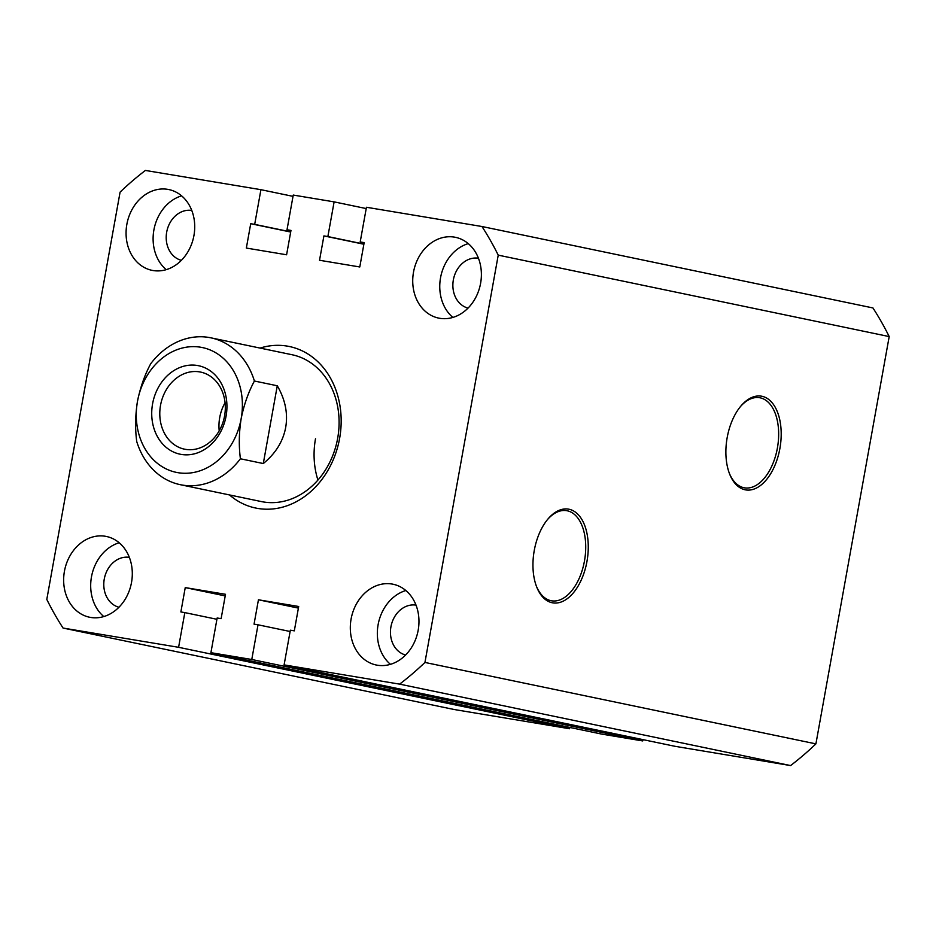 <?xml version="1.0" encoding="UTF-8"?>
<svg xmlns="http://www.w3.org/2000/svg" width="936" height="936" viewBox="0 0 936 936"><rect width="100%" height="100%" fill="white"/><g stroke="black" fill="none" stroke-linecap="round" stroke-linejoin="round"><path stroke-width="1.4" d="M260.079 348.075A82.508 68 101.8 0 1 339.604 438.457A82.508 68 101.8 0 1 229.484 494.933M180.274 484.684L261.378 501.579A75.009 61.811 -78.2 0 0 337.662 438.317A75.009 61.811 -78.2 0 0 291.974 354.721L210.869 337.826A75.009 61.811 101.8 0 1 254.405 381.01L277.278 385.772C285.281 399.567 288.077 413.478 285.679 427.483C283.046 441.453 275.582 453.469 263.297 463.542L240.412 458.78A75.009 61.811 101.8 0 1 180.274 484.684A75.009 61.811 101.8 0 1 136.726 441.5C135.03 428.606 135.287 415.21 137.487 401.322C140.271 387.504 144.682 374.973 150.719 363.73A75.009 61.811 101.8 0 1 210.869 337.826M317.936 480.074A75.009 61.811 101.8 0 1 315.502 438.773M727.19 437.533A47.514 26.898 99.5 0 0 729.635 474.061A47.514 26.898 99.5 0 0 756.557 487.984A47.514 26.898 99.5 0 0 779.887 448.508A47.514 26.898 99.5 0 0 771.451 401.989A47.514 26.898 99.5 0 0 740.996 405.92A47.514 26.898 99.5 0 0 727.19 437.533M729.355 473.323A45.688 25.869 99.5 0 0 744.003 487.75A45.688 25.869 99.5 0 0 777.395 448.051A45.688 25.869 99.5 0 0 759.014 397.625A45.688 25.869 99.5 0 0 740.493 406.516M534.257 550.497A47.514 26.898 99.5 0 0 536.714 587.024A47.514 26.898 99.5 0 0 563.624 600.947A47.514 26.898 99.5 0 0 586.954 561.483A47.514 26.898 99.5 0 0 578.518 514.952A47.514 26.898 99.5 0 0 548.063 518.883A47.514 26.898 99.5 0 0 534.257 550.497M536.433 586.287A45.688 25.869 99.5 0 0 551.07 600.713A45.688 25.869 99.5 0 0 584.462 561.015A45.688 25.869 99.5 0 0 566.081 510.588A45.688 25.869 99.5 0 0 547.56 519.48M413.513 272.119A41.254 34 -78.2 0 0 438.645 318.1A41.254 34 -78.2 0 0 480.601 283.304A41.254 34 -78.2 0 0 455.469 237.323A41.254 34 -78.2 0 0 413.513 272.119M468.257 243.617A41.254 34 -78.2 0 0 440.54 277.758A41.254 34 -78.2 0 0 452.884 317.433M478.425 258.219A25.506 21.013 -78.2 0 0 453.352 279.887A25.506 21.013 -78.2 0 0 468.035 308.108M351.094 619.035A41.254 34 -78.2 0 0 376.225 665.005A41.254 34 -78.2 0 0 418.181 630.209A41.254 34 -78.2 0 0 393.05 584.228A41.254 34 -78.2 0 0 351.094 619.035M405.838 590.534A41.254 34 -78.2 0 0 378.121 624.663A41.254 34 -78.2 0 0 390.464 664.338M416.005 605.124A25.506 21.013 -78.2 0 0 390.932 626.792A25.506 21.013 -78.2 0 0 405.616 655.013M64.432 571.264A41.254 34 -78.2 0 0 89.563 617.233A41.254 34 -78.2 0 0 131.52 582.438A41.254 34 -78.2 0 0 106.388 536.468A41.254 34 -78.2 0 0 64.432 571.264M119.176 542.763A41.254 34 -78.2 0 0 91.471 576.892A41.254 34 -78.2 0 0 103.802 616.578M129.343 557.353A25.506 21.013 -78.2 0 0 104.27 579.021A25.506 21.013 -78.2 0 0 118.954 607.253M126.851 224.359A41.254 34 -78.2 0 0 151.983 270.329A41.254 34 -78.2 0 0 193.939 235.533A41.254 34 -78.2 0 0 168.808 189.552A41.254 34 -78.2 0 0 126.851 224.359M181.596 195.858A41.254 34 -78.2 0 0 153.89 229.987A41.254 34 -78.2 0 0 166.222 269.662M191.763 210.448A25.506 21.013 -78.2 0 0 166.69 232.116A25.506 21.013 -78.2 0 0 181.373 260.337M481.97 226.512L872.937 307.944A311.29 256.534 101.8 0 1 889.2 336.574L815.911 743.874A311.29 256.534 101.8 0 1 790.592 765.566L675.078 746.32L284.099 664.888L290.347 630.197L294.313 630.852L298.689 606.493L258.441 599.789L254.054 624.148L258.02 624.803L251.772 659.494L210.916 652.684L217.152 617.994L221.118 618.661L225.506 594.301L185.246 587.597L180.87 611.945L184.825 612.612L178.589 647.303L63.063 628.056A311.29 256.534 101.8 0 1 46.8 599.426L120.089 192.126A311.29 256.534 101.8 0 1 145.408 170.434L260.922 189.68L254.686 224.371L250.719 223.704L246.344 248.063L286.591 254.779L290.979 230.42L287.013 229.753L293.249 195.062L334.117 201.872L327.869 236.562L323.915 235.907L319.527 260.266L359.787 266.971L364.162 242.611L360.196 241.956L366.444 207.266L481.97 226.512A311.29 256.534 101.8 0 1 498.233 255.142L424.944 662.442A311.29 256.534 101.8 0 1 399.625 684.134L284.099 664.888M642.985 739.639L642.751 740.938L601.883 734.128L210.916 652.684M63.063 628.056L454.03 709.488L569.556 728.735L569.79 727.436M293.015 196.361L260.922 189.68M366.21 208.564L334.117 201.872M790.592 765.566L399.625 684.134M642.751 740.938L251.772 659.494M569.556 728.735L178.589 647.303M889.2 336.574L498.233 255.142M815.911 743.874L424.944 662.442M216.918 619.293L184.825 612.612M225.213 595.916L185.246 587.597M290.113 631.496L258.02 624.803M298.397 608.107L258.441 599.789M363.905 244.074L327.869 236.562M364.139 242.775L360.196 241.956M363.87 244.226L323.915 235.907M290.944 230.572L287.013 229.753M290.686 232.034L250.719 223.704M290.71 231.871L254.686 224.371M152.58 403.837A45.197 37.241 -78.2 0 0 181.327 454.428A45.197 37.241 -78.2 0 0 226.079 416.075A45.197 37.241 -78.2 0 0 197.332 365.485A45.197 37.241 -78.2 0 0 152.58 403.837M160.536 405.288A39.382 32.456 -78.2 0 0 184.521 449.175A39.382 32.456 -78.2 0 0 224.57 415.958A39.382 32.456 -78.2 0 0 200.585 372.072A39.382 32.456 -78.2 0 0 160.536 405.288M225.061 402.726A39.382 32.456 -78.2 0 0 219.703 417.62A39.382 32.456 -78.2 0 0 219.211 430.852M254.405 381.01C248.368 392.254 243.957 404.785 241.172 418.591A63.753 52.545 -78.2 0 0 200.62 347.221A63.753 52.545 -78.2 0 0 137.487 401.322A63.753 52.545 -78.2 0 0 178.039 472.692A63.753 52.545 -78.2 0 0 241.172 418.591C238.972 432.49 238.715 445.887 240.412 458.78M263.297 463.542L277.278 385.772"/></g></svg>
